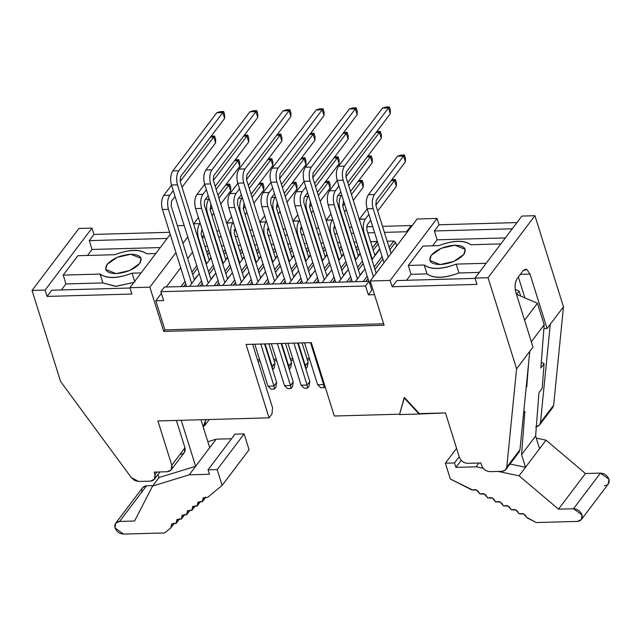<?xml version="1.0" encoding="UTF-8"?>
<svg xmlns="http://www.w3.org/2000/svg" width="641" height="641" viewBox="0 0 641 641"><rect width="100%" height="100%" fill="white"/><g stroke="black" fill="none" stroke-linecap="round" stroke-linejoin="round"><path stroke-width="0.96" d="M149.866 287.16L175.963 252.642L149.866 287.16L163.743 331.445L164.913 329.891L155.795 300.789L161.38 293.41L155.795 300.789L163.623 300.573L160.851 291.711L164.36 287.064L369.072 281.343L371.852 290.197L368.335 294.852L365.554 285.99L160.851 291.711L163.623 300.573L155.795 300.789L164.913 329.891L163.743 331.445L149.866 287.16L129.907 287.713L149.866 287.16M182.933 243.42L187.773 237.018L182.933 243.42M184.167 225.512L177.381 225.696L184.167 225.512M170.234 234.374L129.907 287.713L170.234 234.374M32.05 290.453L45.094 290.085L91.975 228.084L78.923 228.452L32.05 290.453L78.923 228.452L91.975 228.084L45.094 290.085L47.081 296.414L131.886 294.043L129.907 287.713L131.886 294.043L47.081 296.414L51.769 290.213L47.081 296.414L45.094 290.085L32.05 290.453L60.599 381.547L32.05 290.453M166.211 287.016L180.714 267.826L166.211 287.016M187.693 258.603L192.532 252.201L187.693 258.603M202.043 237.226L203.822 234.878L202.043 237.226M131.381 477.673L60.599 381.547L131.381 477.673L138.672 481.471L134.682 480.494L131.381 477.673M157.902 420.945L171.78 465.23L184.961 447.795L176.387 420.432L184.961 447.795L171.78 465.23L171.179 469.893L167.237 471.744L154.193 472.105L154.986 474.636L156.957 472.032L154.986 474.636L154.473 479.164L150.443 481.143L138.672 481.471L150.443 481.143C154.249 480.63 155.763 478.466 154.986 474.636L154.193 472.105L167.237 471.744C171.051 471.231 172.557 469.06 171.78 465.23L157.902 420.945L269.068 417.844L157.902 420.945M205.144 419.631L205.473 420.672L206.282 419.599L205.473 420.672L204.96 425.199L203.133 426.698L205.473 420.672L205.144 419.631M171.179 469.893L184.456 452.322L184.961 447.795C185.746 451.625 184.231 453.788 180.425 454.301M130.003 288.025L51.769 290.213L130.003 288.025M169.585 232.298L93.955 234.414L89.267 240.615L167.165 238.436L89.267 240.615L92.048 249.469L160.258 247.562L92.048 249.469L89.267 240.615L93.955 234.414L91.975 228.084L93.955 234.414L169.585 232.298M61.44 289.94L65.967 283.955L63.195 275.101L77.841 255.727L114.771 254.693C129.354 249.189 140.01 248.892 146.725 253.796L155.739 253.548L146.725 253.796C139.89 249.045 129.242 249.341 114.771 254.693L77.841 255.727L63.195 275.101L65.967 283.955L61.44 289.94M87.521 255.455L92.048 249.469L87.521 255.455M133.905 282.425L115.42 286.367L102.897 282.921L65.967 283.955L102.897 282.921L115.949 286.351L133.905 282.425M132.078 273.17C117.487 278.675 106.839 278.971 100.116 274.068L102.897 282.921L100.116 274.068L63.195 275.101L100.116 274.068C106.951 278.819 117.607 278.523 132.078 273.17L134.85 282.032L132.078 273.17L141.084 272.922L132.078 273.17M139.73 263.475C134.281 269.348 126.397 272.729 116.101 273.619C106.726 273.282 103.738 270.206 107.111 264.388C112.568 258.515 120.444 255.134 130.748 254.245C140.115 254.589 143.111 257.666 139.73 263.475L141.124 258.387L130.748 254.245L117.071 257.402L107.111 264.388L105.717 269.484L116.101 273.619L129.778 270.462L139.73 263.475M214.094 285.678L218.084 280.397L214.094 285.678M225.063 271.167L229.903 264.765L225.063 271.167M239.942 251.488L241.721 249.141L239.942 251.488M240.519 245.319L238.035 245.391L240.519 245.319M227.619 257.482L222.78 263.884L227.619 257.482M215.801 273.114L206.138 285.894L215.801 273.114M197.524 286.134L201.514 280.862L197.524 286.134M208.493 271.632L213.333 265.23L208.493 271.632M223.372 251.945L225.151 249.597L223.372 251.945M223.949 245.783L221.465 245.856L223.949 245.783M211.049 257.946L206.21 264.348L211.049 257.946M199.231 273.579L189.568 286.359L199.231 273.579M180.954 286.599L184.945 281.319L180.954 286.599M191.923 272.096L196.763 265.695L191.923 272.096M206.803 252.41L208.581 250.062L206.803 252.41M207.38 246.248L204.896 246.312L207.38 246.248M230.664 285.213L234.654 279.933L230.664 285.213M241.633 270.71L246.473 264.3L241.633 270.71M256.512 251.024L258.291 248.676L256.512 251.024M257.089 244.854L254.605 244.926L257.089 244.854M244.189 257.017L239.349 263.419L244.189 257.017M232.371 272.649L222.707 285.437L232.371 272.649M210.937 257.586L209.158 259.934L210.937 257.586M196.386 276.832L196.194 277.593L197.885 275.35L196.386 276.832M212.956 276.367L212.764 277.128L214.455 274.893L212.956 276.367M227.507 257.121L225.728 259.469L227.507 257.121M229.919 275.894L231.024 274.428L229.919 275.894M244.077 256.656L242.298 259.004L244.077 256.656M260.647 256.192L258.868 258.539L260.647 256.192M246.096 275.438L245.904 276.207L247.594 273.963L246.096 275.438M233.348 285.133L235.423 282.393L233.348 285.133M242.402 273.17L247.242 266.76L242.402 273.17M257.281 253.483L259.06 251.136L257.281 253.483M216.778 285.598L218.853 282.857L216.778 285.598M225.832 273.627L230.672 267.225L225.832 273.627M240.712 253.948L242.49 251.601L240.712 253.948M200.208 286.062L202.284 283.322L200.208 286.062M209.262 274.092L214.102 267.69L209.262 274.092M224.142 254.405L225.92 252.057L224.142 254.405M183.638 286.527L185.714 283.779L183.638 286.527M192.693 274.556L197.532 268.154L192.693 274.556M207.572 254.87L209.351 252.522L207.572 254.87M271.992 413.966L269.068 417.844L246.064 344.457L311.302 342.631L334.298 416.017L399.8 414.19L334.298 416.017L311.302 342.631L246.064 344.457L269.068 417.844L271.992 413.966L272.561 407.844L271.992 413.966M252.642 344.273L272.561 407.844L252.642 344.273M411.258 225.544L411.522 226.385L411.258 225.544L382.501 226.345L411.258 225.544L406.57 231.746L411.258 225.544M417.107 218.998L437.066 218.437L439.053 224.767L516.942 222.587L439.053 224.767L437.066 218.437L417.107 218.998L370.234 280.998L384.111 325.283L163.743 331.445L384.111 325.283L370.234 280.998L417.107 218.998M505.901 469.468L519.082 452.033L519.955 449.75L506.767 467.185L505.276 470.133L501.959 471.319L490.189 471.648C486.094 471.407 483.258 469.364 481.687 465.502L480.894 462.97L467.842 463.339C463.747 463.098 460.911 461.055 459.341 457.193L445.463 412.908L419.07 414.03L419.366 413.637L404.431 397.476L404.134 397.869L419.07 414.03L399.503 414.575L404.431 397.476L419.366 413.637L445.463 412.908L459.341 457.193C460.951 460.999 463.788 463.05 467.842 463.339L480.894 462.97L481.687 465.502C483.298 469.308 486.134 471.359 490.189 471.648L501.959 471.319C504.755 471.103 506.366 469.725 506.767 467.185L516.598 368.799L488.049 277.705L474.997 278.066L521.878 216.073L534.923 215.705L563.471 306.807L553.648 405.184L550.811 408.934M216.802 230.976L219.294 230.912L216.802 230.976M233.997 230.496L235.864 230.448L233.997 230.496M249.942 230.055L252.434 229.983L249.942 230.055M267.137 229.574L269.004 229.518L267.137 229.574M283.082 229.125L285.574 229.053L283.082 229.125M300.276 228.645L302.143 228.597L300.276 228.645M316.221 228.196L318.713 228.132L316.221 228.196M333.416 227.715L335.283 227.667L333.416 227.715M349.361 227.275L351.853 227.202L349.361 227.275M366.556 226.794L372.717 226.618L366.556 226.794M474.997 278.066L476.984 284.396L392.18 286.767L390.193 280.438L370.234 280.998L390.193 280.438L437.066 218.437L390.193 280.438L392.18 286.767L396.867 280.566L392.18 286.767L476.984 284.396L474.997 278.066L488.049 277.705L534.923 215.705L521.878 216.073L474.997 278.066M383.639 323.777L164.913 329.891L383.639 323.777M374.52 294.676L368.335 294.852L374.52 294.676M202.115 237.458L204.607 237.386L202.115 237.458M218.685 236.994L221.177 236.922L218.685 236.994M235.255 236.529L237.747 236.465L235.255 236.529M251.825 236.072L254.317 236L251.825 236.072M268.395 235.608L270.887 235.535L268.395 235.608M284.965 235.143L287.456 235.071L284.965 235.143M301.534 234.678L304.026 234.606L301.534 234.678M318.104 234.213L320.596 234.149L318.104 234.213M334.674 233.757L337.166 233.685L334.674 233.757M351.244 233.292L353.736 233.22L351.244 233.292M367.814 232.827L374.608 232.635L367.814 232.827M384.384 232.363L406.57 231.746L406.835 232.579L406.57 231.746L384.384 232.363M370.762 282.689L369.865 283.867L370.762 282.689M434.366 230.968L439.053 224.767L434.366 230.968L512.255 228.789L434.366 230.968L437.138 239.822L434.366 230.968M406.538 280.293L411.065 274.308L408.293 265.454L422.94 246.08L408.293 265.454L411.065 274.308L406.538 280.293M432.611 245.807L437.138 239.822L432.611 245.807M534.923 215.705L488.049 277.705L516.598 368.799L533 347.101L515.949 292.697C514.539 287.008 514.979 282.248 517.279 278.418L523.136 270.662L526.854 269.42L530.011 274.1L547.061 328.504L563.471 306.807L534.923 215.705M563.471 306.807L550.29 324.242L540.459 422.619L553.648 405.184L563.471 306.807M539.586 424.911L552.774 407.468L553.648 405.184L540.459 422.619L539.586 424.911L536.341 426.706M309.827 359.809L307.343 359.873L309.827 359.809M293.257 360.266L290.774 360.338L293.257 360.266M276.688 360.731L274.204 360.803L276.688 360.731M260.118 361.195L257.962 361.26L260.118 361.195M535.652 426.754C538.448 426.537 540.051 425.159 540.459 422.619L550.29 324.242L547.061 328.504L530.011 274.1L520.34 274.364L530.011 274.1L526.854 269.42L525.62 269.14L523.136 270.662L517.279 278.418C514.923 282.224 514.483 286.984 515.949 292.697L533 347.101L516.598 368.799L506.767 467.185L519.955 449.75L529.778 351.364L519.955 449.75L517.119 453.491M475.093 278.378L396.867 280.566L475.093 278.378M271.175 244.461L273.659 244.389L271.175 244.461M287.745 243.997L290.229 243.933L287.745 243.997M304.315 243.532L306.799 243.468L304.315 243.532M320.885 243.075L323.368 243.003L320.885 243.075M337.454 242.61L339.938 242.538L337.454 242.61M354.024 242.146L356.508 242.074L354.024 242.146M370.594 241.681L377.421 241.617L372.501 247.779L377.253 241.497L370.594 241.681M387.164 241.216L393.822 241.032L395.521 242.266L396.691 246L395.521 242.266L393.822 241.032L389.071 247.314L393.822 241.032L387.164 241.216M371.852 290.197L369.072 281.343L365.554 285.99L368.335 294.852L371.852 290.197M365.554 285.99L369.072 281.343L164.36 287.064L160.851 291.711L365.554 285.99M309.347 358.263L306.863 358.335L309.347 358.263M292.777 358.728L290.293 358.8L292.777 358.728M276.207 359.192L273.723 359.264L276.207 359.192M259.637 359.657L257.482 359.713L259.637 359.657M479.284 272.401L458.948 272.97C444.477 278.322 433.821 278.619 426.986 273.867L411.065 274.308L426.986 273.867L424.214 265.005L408.293 265.454L424.214 265.005C431.048 269.757 441.697 269.46 456.168 264.116L486.182 263.275L456.168 264.116L458.948 272.97L479.284 272.401M470.815 244.742C463.98 239.99 453.331 240.287 438.861 245.631L422.94 246.08L438.861 245.631C453.443 240.135 464.1 239.83 470.815 244.742L500.829 243.9L470.815 244.742M463.82 254.421C458.371 260.286 450.495 263.667 440.191 264.565C430.824 264.22 427.827 261.143 431.209 255.334C436.657 249.461 444.533 246.08 454.838 245.191C464.204 245.527 467.201 248.604 463.82 254.421L465.214 249.325L454.838 245.191L441.16 248.347L431.209 255.334L429.815 260.422L440.191 264.565L453.868 261.4L463.82 254.421M505.356 237.915L437.138 239.822L505.356 237.915M547.061 328.504L543.889 328.593L547.061 328.504M419.07 414.03L404.134 397.869L399.503 414.575L419.07 414.03M316.197 282.817L318.273 280.077L316.197 282.817M325.251 270.855L330.091 264.445L325.251 270.855M340.131 251.168L341.909 248.82L340.131 251.168M341.14 246.36L339.361 248.708L341.14 246.36M329.322 261.985L324.482 268.395L329.322 261.985M317.503 277.617L313.513 282.897L317.503 277.617M327.038 254.701L322.199 261.103L327.038 254.701M315.22 270.334L305.557 283.122L315.22 270.334M324.57 246.825L322.792 249.173L324.57 246.825M312.752 262.449L307.912 268.851L312.752 262.449M300.933 278.082L296.943 283.362L300.933 278.082M299.627 283.282L301.703 280.542L299.627 283.282M308.682 271.311L313.521 264.909L308.682 271.311M323.561 251.633L325.34 249.285L323.561 251.633M310.468 255.166L305.629 261.568L310.468 255.166M298.65 270.798L288.987 283.578L298.65 270.798M308 247.282L306.222 249.629L308 247.282M296.182 262.914L291.343 269.316L296.182 262.914M284.364 278.547L280.373 283.819L284.364 278.547M283.058 283.747L285.133 281.006L283.058 283.747M292.112 271.776L296.951 265.374L292.112 271.776M306.991 252.089L308.77 249.742L306.991 252.089M293.899 255.631L289.059 262.033L293.899 255.631M282.08 271.255L272.417 284.043L282.08 271.255M291.431 247.746L289.652 250.094L291.431 247.746M279.612 263.379L274.773 269.781L279.612 263.379M267.794 279.003L263.804 284.284L267.794 279.003M266.488 284.211L268.563 281.463L266.488 284.211M275.542 272.241L280.381 265.839L275.542 272.241M290.421 252.554L292.2 250.206L290.421 252.554M277.329 256.096L272.489 262.498L277.329 256.096M265.51 271.72L255.847 284.508L265.51 271.72M249.918 284.676L251.993 281.928L249.918 284.676M258.972 272.705L263.812 266.303L258.972 272.705M273.851 253.019L275.63 250.671L273.851 253.019M274.861 248.211L273.082 250.559L274.861 248.211M263.042 263.844L258.203 270.246L263.042 263.844M251.224 279.468L247.234 284.748L251.224 279.468M260.759 256.552L255.919 262.962L260.759 256.552M248.94 272.185L239.277 284.973L248.94 272.185M382.1 256.544L374.192 267.001L382.1 256.544M367.213 276.231L363.223 281.503L367.213 276.231M365.907 281.431L367.982 278.691L365.907 281.431M374.961 269.46L382.869 259.004L374.961 269.46M389.84 249.774L395.521 242.266L389.84 249.774M379.817 249.261L371.908 259.717L379.817 249.261M364.929 268.94L355.266 281.728L364.929 268.94M362.461 261.063L357.622 267.465L362.461 261.063M350.643 276.688L346.653 281.968L350.643 276.688M349.337 281.896L351.412 279.147L349.337 281.896M358.391 269.925L363.231 263.523L358.391 269.925M373.27 250.238L378.118 243.836L373.27 250.238M360.178 253.78L355.338 260.182L360.178 253.78M348.359 269.404L338.696 282.192L348.359 269.404M357.71 245.896L355.931 248.243L357.71 245.896M345.892 261.528L341.052 267.93L345.892 261.528M334.073 277.152L330.083 282.433L334.073 277.152M332.767 282.361L334.842 279.612L332.767 282.361M341.821 270.39L346.661 263.988L341.821 270.39M356.7 250.703L358.479 248.355L356.7 250.703M343.608 254.237L338.769 260.647L343.608 254.237M331.79 269.869L322.127 282.657L331.79 269.869M277.216 255.735L275.438 258.083L277.216 255.735M293.786 255.27L292.008 257.618L293.786 255.27M310.356 254.806L308.577 257.153L310.356 254.806M326.926 254.341L325.147 256.688L326.926 254.341M343.496 253.876L341.717 256.224L343.496 253.876M360.066 253.419L358.287 255.767L360.066 253.419M379.704 248.9L374.857 255.302L379.704 248.9M456.168 264.116C441.577 269.621 430.928 269.917 424.214 265.005L426.986 273.867C433.701 278.771 444.357 278.474 458.948 272.97L456.168 264.116M524.899 297.897L518.353 276.992L524.899 297.897L537.438 303.249L544.185 324.763L543.889 328.593L544.185 324.763L531.325 341.765L544.185 324.763L537.438 303.249L524.586 320.252L537.438 303.249L516.622 294.355L519.114 291.062L515.26 289.411L519.114 291.062L516.622 294.355L524.899 297.897M329.338 273.114L330.444 271.648L329.338 273.114M295.805 274.052L295.613 274.813L297.304 272.577L295.805 274.052M279.236 274.516L279.043 275.277L280.734 273.034L279.236 274.516M312.768 273.579L313.874 272.113L312.768 273.579M263.058 274.965L264.164 273.499L263.058 274.965M362.085 272.201L361.893 272.962L363.583 270.718L362.085 272.201M345.515 272.665L345.323 273.427L347.013 271.183L345.515 272.665M227.659 278.883L228.941 276.68L227.659 278.883M219.695 285.517L218.853 282.857L219.695 285.517M244.229 278.418L245.511 276.215L244.229 278.418M236.265 285.053L235.423 282.393L236.265 285.053M194.519 279.805L195.801 277.609L194.519 279.805M186.555 286.447L162.445 209.511C161.019 203.894 161.452 199.199 163.751 195.433L171.524 185.153L163.751 195.433C161.428 199.183 160.995 203.878 162.445 209.511L186.555 286.447M211.089 279.34L212.371 277.144L211.089 279.34M203.125 285.982L202.284 283.322L203.125 285.982M544.081 363.727L542.174 388.486L544.081 363.727L540.852 367.99L543.889 328.593L540.852 367.99L544.081 363.727L541.3 362.197L544.081 363.727M327.078 276.103L328.36 273.899L327.078 276.103M319.106 282.737L295.004 205.809C293.578 200.184 294.011 195.497 296.31 191.731L304.082 181.443L296.31 191.731C293.987 195.481 293.554 200.176 295.004 205.809L319.106 282.737M293.939 277.024L295.221 274.829L293.939 277.024M285.966 283.667L285.133 281.006L285.966 283.667M277.369 277.489L278.651 275.293L277.369 277.489M269.396 284.131L268.563 281.463L269.396 284.131M310.508 276.559L311.79 274.364L310.508 276.559M302.536 283.202L301.703 280.542L302.536 283.202M260.799 277.954L262.081 275.75L260.799 277.954M252.826 284.588L251.993 281.928L252.826 284.588M384.039 262.738L367.125 208.774C365.707 203.149 366.139 198.462 368.431 194.696L397.556 156.18L368.431 194.696L374.432 194.527C372.141 198.293 371.708 202.981 373.126 208.605L388.318 257.073L373.126 208.605L367.125 208.774L384.039 262.738M368.815 281.351L367.982 278.691L368.815 281.351M360.218 275.173L361.5 272.978L360.218 275.173M352.246 281.816L351.412 279.147L352.246 281.816M343.648 275.638L344.93 273.435L343.648 275.638M335.676 282.272L334.842 279.612L335.676 282.272M285.453 343.352L291.519 362.726L285.453 343.352M288.827 366.291L281.671 343.464L288.827 366.291L291.519 362.726L290.822 367.333L291.519 362.726L288.306 366.307L288.827 366.291L289.299 369.352L288.827 366.291M305.396 365.827L298.241 342.999L305.396 365.827L308.089 362.261L302.023 342.895L308.089 362.261L304.876 365.843L305.396 365.827L305.869 368.887L305.396 365.827M309.779 381.483L297.72 343.015L309.779 381.483L307.079 385.049L309.779 381.483L309.074 386.09L309.779 381.483M293.939 343.119L307.079 385.049L293.939 343.119M301.078 385.217L287.937 343.288L301.078 385.217L307.079 385.049L307.552 388.109L309.074 386.09L307.552 388.109L307.079 385.049L301.078 385.217L304.163 388.206L301.078 385.217M284.508 385.682L271.367 343.752L284.508 385.682L290.509 385.513L277.369 343.584L290.509 385.513L293.209 381.948L281.151 343.472L293.209 381.948L290.509 385.513L284.508 385.682L287.593 388.662L284.508 385.682M323.649 384.584L310.508 342.655L323.649 384.584L324.218 383.839L323.649 384.584L317.648 384.752L323.649 384.584L324.122 387.645L323.649 384.584M304.507 342.823L317.648 384.752L304.507 342.823M272.257 366.756L265.102 343.921L272.257 366.756L274.949 363.191L268.883 343.816L274.949 363.191L271.736 366.772L272.257 366.756L272.729 369.809L272.257 366.756M267.938 386.146L254.798 344.209L267.938 386.146L273.939 385.978L260.799 344.041L273.939 385.978L276.64 382.413L264.581 343.937L276.64 382.413L273.939 385.978L267.938 386.146L271.023 389.127L267.938 386.146M193.566 224.013L198.406 217.603L193.566 224.013M345.876 176.644L346.308 171.948L390.313 113.745L388.486 107.928L344.481 166.131C342.19 169.897 341.757 174.592 343.175 180.209L373.439 276.76L343.175 180.209L337.174 180.377L367.982 278.691L337.174 180.377C335.756 174.761 336.188 170.065 338.48 166.299L382.485 108.097L338.48 166.299L344.481 166.131L388.486 107.928L390.313 113.745L346.308 171.948L345.876 176.644L376.131 273.194L345.876 176.644M375.826 205.04L376.259 200.345L405.384 161.828L403.558 156.011L374.432 194.527L403.558 156.011L405.384 161.828L376.259 200.345L375.826 205.04L391.01 253.507L375.826 205.04M526.79 386.595L528.577 363.431L526.79 386.595L526.181 387.404L526.79 386.595L526.285 386.315L526.79 386.595M510.004 464.036L525.524 467.289L521.558 454.637L524.891 411.346L521.558 454.637L535.62 436.04L538.953 392.749L542.174 388.486L538.953 392.749L535.62 436.04L539.586 448.692L535.62 436.04L521.558 454.637L525.524 467.289L510.004 464.036M523.625 413.02L524.891 411.346L523.625 413.02M200.954 419.743L209.711 447.698L200.954 419.743M158.055 474.436L159.032 477.529L195.649 466.295L181.235 420.296L195.649 466.295L216.161 439.173L207.844 441.729L216.161 439.173L195.649 466.295L159.032 477.529L158.055 474.436M289.259 369.352L290.822 367.333L289.259 369.352M305.829 368.887L307.392 366.868L308.089 362.261L307.392 366.868L305.829 368.887M304.163 388.206L307.552 388.109L304.163 388.206M287.593 388.662L290.982 388.574L290.509 385.513L290.982 388.574L292.504 386.555L293.209 381.948L292.504 386.555L290.982 388.574L287.593 388.662M317.648 384.752L320.732 387.741L324.122 387.645L325.027 386.443L324.122 387.645L320.732 387.741L317.648 384.752M272.689 369.809L274.252 367.798L274.949 363.191L274.252 367.798L272.689 369.809M271.023 389.127L274.412 389.031L273.939 385.978L274.412 389.031L275.934 387.02L276.64 382.413L275.934 387.02L274.412 389.031L271.023 389.127M326.125 220.304L330.964 213.894L326.261 220.119L332.262 219.959C329.963 223.725 329.53 228.412 330.956 234.037L339.161 260.222L330.956 234.037C329.506 228.396 329.939 223.709 332.262 219.959L326.125 220.304M279.596 178.494L280.029 173.807L324.034 115.604L322.207 109.779L278.202 167.982C275.91 171.748 275.478 176.443 276.896 182.06L307.704 280.373L276.896 182.06L270.895 182.228L301.703 280.542L270.895 182.228C269.476 176.612 269.909 171.916 272.201 168.15L316.205 109.948L272.201 168.15L278.202 167.982L322.207 109.779L324.034 115.604L280.029 173.807L279.596 178.494L310.404 276.808L279.596 178.494M309.547 206.891L310.404 201.635L309.547 206.891L325.283 257.121L309.547 206.891M317.383 192.404L339.105 163.679L337.278 157.862L315.556 186.587L337.278 157.862L339.105 163.679L317.383 192.404M308.585 195.809L308.153 196.378C305.861 200.144 305.428 204.84 306.847 210.456L322.591 260.687L306.847 210.456L306.326 210.472L306.847 210.456C305.396 204.824 305.837 200.128 308.153 196.378L308.585 195.809M300.509 231.393L301.374 226.137L300.509 231.393L308.714 257.586L300.509 231.393M311.414 212.852L313.185 210.504L311.414 212.852M320.163 201.282L330.067 188.182L328.24 182.364L318.337 195.457L328.24 182.364L330.067 188.182L320.163 201.282M311.366 204.687L309.587 207.035L311.366 204.687M299.547 220.32L299.123 220.881C296.823 224.646 296.39 229.342 297.817 234.959L306.021 261.151L297.817 234.959C296.366 229.326 296.799 224.63 299.123 220.881L299.547 220.32M270.558 202.997L270.991 198.309L274.484 193.686L270.991 198.309L270.558 202.997L293.834 277.273L270.558 202.997M281.463 184.464L314.995 140.107L313.177 134.281L279.636 178.639L313.177 134.281L314.995 140.107L281.463 184.464M272.665 187.869L269.172 192.484C266.872 196.25 266.44 200.945 267.866 206.562L291.134 280.838L267.866 206.562L261.865 206.731L285.133 281.006L261.865 206.731C260.438 201.114 260.871 196.418 263.171 192.653L270.943 182.373L263.171 192.653L269.172 192.484L272.665 187.869M292.985 221.233L297.825 214.823L293.121 221.049L299.123 220.881L292.985 221.233M276.407 207.82L277.265 202.556L276.407 207.82L292.144 258.051L276.407 207.82M284.243 193.334L305.965 164.609L304.138 158.792L282.417 187.517L304.138 158.792L305.965 164.609L284.243 193.334M275.446 196.739L275.013 197.308C272.721 201.074 272.289 205.761 273.707 211.386L289.452 261.616L273.707 211.386L273.186 211.394L273.707 211.386C272.257 205.753 272.697 201.058 275.013 197.308L275.446 196.739M246.456 179.424L246.889 174.729L290.894 116.526L289.067 110.709L245.062 168.912C242.771 172.677 242.338 177.365 243.756 182.989L274.564 281.295L243.756 182.989L237.755 183.158L268.563 281.463L237.755 183.158C236.337 177.533 236.769 172.846 239.061 169.08L283.066 110.877L239.061 169.08L245.062 168.912L289.067 110.709L290.894 116.526L246.889 174.729L246.456 179.424L277.265 277.737L246.456 179.424M237.418 203.926L237.851 199.231L241.345 194.616L237.851 199.231L237.418 203.926L260.695 278.194L237.418 203.926M248.323 185.385L281.856 141.028L280.037 135.211L246.497 179.568L280.037 135.211L281.856 141.028L248.323 185.385M239.526 188.791L236.032 193.414C233.733 197.18 233.3 201.875 234.726 207.492L257.994 281.76L234.726 207.492L228.725 207.66L251.993 281.928L228.725 207.66C227.299 202.035 227.731 197.348 230.031 193.582L237.803 183.302L230.031 193.582L236.032 193.414L239.526 188.791M267.369 232.322L268.234 227.066L267.369 232.322L275.574 258.515L267.369 232.322M278.274 213.782L280.045 211.434L278.274 213.782M287.024 202.203L296.927 189.111L295.1 183.294L285.197 196.386L295.1 183.294L296.927 189.111L287.024 202.203M278.226 205.617L276.447 207.964L278.226 205.617M266.408 221.241L265.983 221.81C263.683 225.576 263.251 230.263 264.677 235.888L272.882 262.081L264.677 235.888L264.156 235.904L264.677 235.888C263.227 230.255 263.659 225.56 265.983 221.81L266.408 221.241M259.845 222.155L264.685 215.753L259.982 221.978L265.983 221.81L259.845 222.155M213.317 180.345L213.749 175.658L257.754 117.455L255.927 111.638L211.923 169.833C209.631 173.599 209.198 178.294 210.617 183.911L241.425 282.224L210.617 183.911L204.615 184.079L235.423 282.393L204.615 184.079C203.197 178.462 203.63 173.767 205.921 170.001L249.926 111.798L205.921 170.001L211.923 169.833L255.927 111.638L257.754 117.455L213.749 175.658L213.317 180.345L244.125 278.659L213.317 180.345M243.268 208.742L244.125 203.485L243.268 208.742L259.004 258.972L243.268 208.742M251.104 194.263L272.826 165.538L270.999 159.713L249.277 188.438L270.999 159.713L272.826 165.538L251.104 194.263M242.306 197.668L241.873 198.229C239.582 201.995 239.149 206.69 240.567 212.307L256.312 262.538L240.567 212.307C239.117 206.674 239.558 201.979 241.873 198.229L242.306 197.668M204.279 204.856L204.711 200.16L208.205 195.537L204.711 200.16L204.279 204.856L227.555 279.123L204.279 204.856M215.184 186.315L248.716 141.957L246.897 136.14L213.357 180.49L246.897 136.14L248.716 141.957L215.184 186.315M206.386 189.72L202.893 194.343C200.593 198.101 200.16 202.796 201.586 208.421L224.855 282.689L201.586 208.421L195.585 208.581L218.853 282.857L195.585 208.581C194.159 202.965 194.592 198.269 196.891 194.503L204.663 184.223L196.891 194.503L202.893 194.343L206.386 189.72M234.229 233.244L235.095 227.988L234.229 233.244L242.434 259.437L234.229 233.244M245.134 214.711L246.913 212.363L245.134 214.711M253.884 203.133L263.788 190.04L261.961 184.215L252.057 197.316L261.961 184.215L263.788 190.04L253.884 203.133M245.086 206.538L243.308 208.886L245.086 206.538M233.268 222.171L232.843 222.731C230.544 226.497 230.111 231.193 231.537 236.809L239.742 263.002L231.537 236.809C230.087 231.177 230.52 226.489 232.843 222.731L233.268 222.171M226.706 223.084L231.545 216.674L226.842 222.9L232.843 222.731L226.706 223.084M180.177 181.275L180.61 176.579L224.614 118.385L222.788 112.56L178.783 170.762C176.491 174.528 176.059 179.224 177.477 184.84L208.285 283.154L177.477 184.84L171.476 185.009L202.284 283.322L171.476 185.009C170.057 179.392 170.49 174.697 172.782 170.931L216.786 112.728L172.782 170.931L178.783 170.762L222.788 112.56L224.614 118.385L180.61 176.579L180.177 181.275L210.985 279.588L180.177 181.275M210.128 209.671L210.985 204.415L210.128 209.671L225.864 259.901L210.128 209.671M217.964 195.184L239.686 166.46L237.859 160.643L216.137 189.367L237.859 160.643L239.686 166.46L217.964 195.184M209.166 198.59L208.734 199.159C206.442 202.925 206.009 207.612 207.428 213.237L223.172 263.467L207.428 213.237L206.907 213.253L207.428 213.237C205.977 207.604 206.418 202.909 208.734 199.159L209.166 198.59M171.139 205.777L171.572 201.09L175.065 196.466L171.572 201.09L171.139 205.777L194.415 280.053L171.139 205.777M182.044 187.236L215.576 142.887L213.757 137.062L180.217 181.419L213.757 137.062L210.416 137.158L213.757 137.062L215.576 142.887L182.044 187.236M173.246 190.641L169.753 195.265C167.453 199.031 167.021 203.726 168.447 209.343L191.715 283.61L168.447 209.343L162.445 209.511L168.447 209.343C166.997 203.71 167.429 199.014 169.753 195.265L163.751 195.433L169.753 195.265L173.246 190.641M201.09 234.173L201.955 228.917L201.09 234.173L209.295 260.366L201.09 234.173M211.995 215.632L213.774 213.285L211.995 215.632M220.744 204.062L230.648 190.962L228.821 185.145L218.918 198.237L228.821 185.145L225.488 185.233L228.821 185.145L230.648 190.962L220.744 204.062M211.947 207.468L210.168 209.815L211.947 207.468M200.128 223.092L199.704 223.661C197.404 227.427 196.971 232.122 198.398 237.739L206.602 263.932L198.398 237.739L197.877 237.755L198.398 237.739C196.947 232.106 197.38 227.411 199.704 223.661L193.702 223.829L199.704 223.661L200.128 223.092M336.837 201.146L337.27 196.45L340.764 191.835L337.27 196.45L336.837 201.146L360.114 275.422L336.837 201.146M347.743 182.605L381.275 138.256L379.456 132.431L345.916 176.788L379.456 132.431L381.275 138.256L347.743 182.605M338.945 186.01L335.451 190.633C333.152 194.399 332.719 199.095 334.145 204.711L357.414 278.979L334.145 204.711L328.144 204.88L351.412 279.147L328.144 204.88C326.718 199.263 327.15 194.568 329.45 190.802L337.222 180.522L329.45 190.802L335.451 190.633L338.945 186.01M366.788 229.542L367.221 224.847L370.714 220.232L367.221 224.847L366.788 229.542L374.993 255.735L366.788 229.542M377.693 211.001L396.346 186.331L394.519 180.514L375.866 205.184L394.519 180.514L396.346 186.331L377.693 211.001M368.895 214.406L365.402 219.03C363.102 222.796 362.67 227.491 364.096 233.108L372.301 259.301L364.096 233.108L363.575 233.124L364.096 233.108C362.646 227.475 363.078 222.78 365.402 219.03L368.895 214.406M359.264 219.382L367.173 208.918L359.401 219.198L365.402 219.03L359.264 219.382M342.687 205.961L343.544 200.705L342.687 205.961L358.423 256.2L342.687 205.961M350.523 191.483L372.245 162.758L370.418 156.933L348.696 185.658L370.418 156.933L372.245 162.758L350.523 191.483M341.725 194.888L341.292 195.449C339.001 199.215 338.568 203.91 339.986 209.527L355.731 259.757L339.986 209.527C338.536 203.894 338.977 199.207 341.292 195.449L341.725 194.888M312.736 177.573L313.169 172.878L357.173 114.675L355.346 108.858L311.342 167.061C309.05 170.826 308.617 175.514 310.036 181.139L340.844 279.444L310.036 181.139L304.034 181.307L334.842 279.612L304.034 181.307C302.616 175.682 303.049 170.987 305.34 167.229L349.345 109.026L305.34 167.229L311.342 167.061L355.346 108.858L357.173 114.675L313.169 172.878L312.736 177.573L343.544 275.878L312.736 177.573M333.649 230.472L334.514 225.207L333.649 230.472L341.853 256.656L333.649 230.472M344.554 211.931L346.324 209.583L344.554 211.931M353.303 200.353L363.207 187.26L361.38 181.435L351.476 194.535L361.38 181.435L358.047 181.531L361.38 181.435L363.207 187.26L353.303 200.353M344.505 203.758L342.727 206.106L344.505 203.758M332.687 219.39L332.262 219.959L332.687 219.39M303.698 202.075L304.13 197.38L307.624 192.757L304.13 197.38L303.698 202.075L326.974 276.343L303.698 202.075M314.603 183.534L348.135 139.177L346.316 133.36L312.776 177.717L346.316 133.36L342.975 133.448L346.316 133.36L348.135 139.177L314.603 183.534M305.805 186.94L302.312 191.563C300.012 195.329 299.579 200.016 301.006 205.641L324.274 279.909L301.006 205.641L295.004 205.809L301.006 205.641C299.555 200.008 299.988 195.313 302.312 191.563L296.31 191.731L302.312 191.563L305.805 186.94M390.313 113.745L390.369 110.196L389.343 106.903L388.486 107.928L382.485 108.097L385.946 106.999L389.343 106.903L390.369 110.196L390.313 113.745M338.48 166.299C336.164 170.049 335.724 174.745 337.174 180.377L343.175 180.209C341.725 174.576 342.166 169.881 344.481 166.131L338.48 166.299M405.384 161.828L405.441 158.279L404.407 154.986L403.558 156.011L397.556 156.18L401.018 155.082L404.407 154.986L405.441 158.279L405.384 161.828M368.431 194.696C366.115 198.446 365.674 203.141 367.125 208.774L373.126 208.605C371.676 202.973 372.117 198.277 374.432 194.527L368.431 194.696M478.963 463.026L476.111 466.8L483.25 468.299L476.111 466.8L478.963 463.026M498.153 471.423L519.074 475.814L546.028 440.167L536.269 438.115L546.028 440.167L519.074 475.814L498.153 471.423M520.684 296.094L519.114 291.062L520.684 296.094M159.032 477.529L152.582 486.054L189.207 474.821L195.649 466.295L189.207 474.821L209.431 474.26L189.207 474.821L152.582 486.054L159.032 477.529M330.435 234.045L330.956 234.037L330.435 234.045M324.034 115.604L324.09 112.047L323.064 108.762L322.207 109.779L316.205 109.948L319.667 108.85L323.064 108.762L324.09 112.047L324.034 115.604M272.201 168.15C269.885 171.9 269.444 176.596 270.895 182.228L276.896 182.06C275.446 176.427 275.886 171.732 278.202 167.982L272.201 168.15M339.105 163.679L339.161 160.13L338.127 156.837L337.278 157.862L333.945 157.958L337.278 157.862L338.127 156.837L339.161 160.13L339.105 163.679M304.82 196.475L308.153 196.378L304.82 196.475M334.706 156.941L338.127 156.837L334.706 156.941M330.067 188.182L330.123 184.632L329.089 181.339L328.24 182.364L324.907 182.461L328.24 182.364L329.089 181.339L330.123 184.632L330.067 188.182M297.296 234.975L297.817 234.959L297.296 234.975M314.995 140.107L315.051 136.549L314.026 133.264L313.177 134.281L309.835 134.378L313.177 134.281L314.026 133.264L315.051 136.549L314.995 140.107M263.171 192.653C260.847 196.402 260.414 201.098 261.865 206.731L267.866 206.562C266.416 200.929 266.848 196.242 269.172 192.484L263.171 192.653M325.668 181.443L329.089 181.339L325.668 181.443M310.605 133.368L314.026 133.264L310.605 133.368M305.965 164.609L306.021 161.051L304.988 157.766L304.138 158.792L300.805 158.88L304.138 158.792L304.988 157.766L306.021 161.051L305.965 164.609M271.68 197.396L275.013 197.308L271.68 197.396M290.894 116.526L290.95 112.976L289.924 109.683L289.067 110.709L283.066 110.877L286.527 109.779L289.924 109.683L290.95 112.976L290.894 116.526M239.061 169.08C236.745 172.83 236.305 177.525 237.755 183.158L243.756 182.989C242.306 177.357 242.747 172.661 245.062 168.912L239.061 169.08M301.566 157.87L304.988 157.766L301.566 157.87M281.856 141.028L281.912 137.478L280.886 134.185L280.037 135.211L276.696 135.307L280.037 135.211L280.886 134.185L281.912 137.478L281.856 141.028M230.031 193.582C227.707 197.332 227.275 202.027 228.725 207.66L234.726 207.492C233.276 201.859 233.709 197.164 236.032 193.414L230.031 193.582M296.927 189.111L296.983 185.561L295.95 182.268L295.1 183.294L291.767 183.382L295.1 183.294L295.95 182.268L296.983 185.561L296.927 189.111M292.528 182.373L295.95 182.268L292.528 182.373M277.465 134.29L280.886 134.185L277.465 134.29M257.754 117.455L257.81 113.898L256.785 110.613L255.927 111.638L249.926 111.798L253.387 110.709L256.785 110.613L257.81 113.898L257.754 117.455M205.921 170.001C203.606 173.759 203.165 178.446 204.615 184.079L210.617 183.911C209.166 178.278 209.607 173.591 211.923 169.833L205.921 170.001M272.826 165.538L272.882 161.981L271.848 158.688L270.999 159.713L267.666 159.809L270.999 159.713L271.848 158.688L272.882 161.981L272.826 165.538M238.54 198.325L241.873 198.229L238.54 198.325M240.046 212.323L240.567 212.307L240.046 212.323M268.427 158.792L271.848 158.688L268.427 158.792M248.716 141.957L248.772 138.408L247.746 135.115L246.897 136.14L243.556 136.229L246.897 136.14L247.746 135.115L248.772 138.408L248.716 141.957M196.891 194.503C194.568 198.261 194.135 202.949 195.585 208.581L201.586 208.421C200.136 202.78 200.569 198.093 202.893 194.343L196.891 194.503M263.788 190.04L263.844 186.483L262.81 183.198L261.961 184.215L258.627 184.312L261.961 184.215L262.81 183.198L263.844 186.483L263.788 190.04M231.016 236.825L231.537 236.809L231.016 236.825M259.389 183.294L262.81 183.198L259.389 183.294M244.325 135.219L247.746 135.115L244.325 135.219M224.614 118.385L224.67 114.827L223.645 111.534L222.788 112.56L216.786 112.728L220.248 111.63L223.645 111.534L224.67 114.827L224.614 118.385M172.782 170.931C170.466 174.681 170.025 179.376 171.476 185.009L177.477 184.84C176.027 179.208 176.467 174.512 178.783 170.762L172.782 170.931M239.686 166.46L239.742 162.91L238.708 159.617L237.859 160.643L234.526 160.731L237.859 160.643L238.708 159.617L239.742 162.91L239.686 166.46M205.4 199.255L208.734 199.159L205.4 199.255M235.287 159.721L238.708 159.617L235.287 159.721M215.576 142.887L215.632 139.329L214.607 136.044L213.757 137.062L214.607 136.044L211.21 136.132L214.607 136.044L215.632 139.329L215.576 142.887M230.648 190.962L230.704 187.412L229.67 184.119L228.821 185.145L229.67 184.119L226.281 184.215L229.67 184.119L230.704 187.412L230.648 190.962M381.275 138.256L381.331 134.698L380.305 131.413L379.456 132.431L376.115 132.527L379.456 132.431L380.305 131.413L381.331 134.698L381.275 138.256M329.45 190.802C327.126 194.552 326.694 199.247 328.144 204.88L334.145 204.711C332.695 199.079 333.128 194.383 335.451 190.633L329.45 190.802M396.346 186.331L396.402 182.781L395.369 179.488L394.519 180.514L391.186 180.602L394.519 180.514L395.369 179.488L396.402 182.781L396.346 186.331M391.947 179.592L395.369 179.488L391.947 179.592M376.884 131.509L380.305 131.413L376.884 131.509M372.245 162.758L372.301 159.2L371.267 155.915L370.418 156.933L367.085 157.029L370.418 156.933L371.267 155.915L372.301 159.2L372.245 162.758M337.959 195.545L341.292 195.449L337.959 195.545M339.466 209.543L339.986 209.527L339.466 209.543M357.173 114.675L357.229 111.125L356.204 107.832L355.346 108.858L349.345 109.026L352.806 107.928L356.204 107.832L357.229 111.125L357.173 114.675M305.34 167.229C303.025 170.979 302.584 175.666 304.034 181.307L310.036 181.139C308.585 175.498 309.026 170.81 311.342 167.061L305.34 167.229M367.846 156.019L371.267 155.915L367.846 156.019M363.207 187.26L363.263 183.703L362.229 180.417L361.38 181.435L362.229 180.417L358.84 180.514L362.229 180.417L363.263 183.703L363.207 187.26M348.135 139.177L348.191 135.628L347.166 132.334L346.316 133.36L347.166 132.334L343.768 132.431L347.166 132.334L348.191 135.628L348.135 139.177M389.343 106.903L385.946 106.999L382.485 108.097L388.486 107.928L389.343 106.903M404.407 154.986L401.018 155.082L397.556 156.18L403.558 156.011L404.407 154.986M581.395 519.555L608.349 483.907L608.95 479.252L600.441 473.106L573.487 508.754L581.996 514.899L581.395 519.555L577.453 521.405L536.349 522.559L526.565 517.295C525.083 514.042 522.84 512.896 519.827 513.85L518.705 513.281C517.207 510.052 514.963 508.914 511.975 509.875L510.853 509.307C509.355 506.078 507.111 504.94 504.122 505.901L503.001 505.332C501.502 502.103 499.259 500.966 496.27 501.927L495.148 501.358C493.65 498.129 491.407 496.991 488.418 497.953L487.296 497.384C485.798 494.155 483.554 493.017 480.566 493.971L479.444 493.41C477.93 490.157 475.67 489.027 472.681 490.012L450.327 479.011L445.367 463.195L456.576 448.371L445.367 463.195L454.501 462.938L459.196 456.737L454.501 462.938L455.887 467.369L461.208 460.334L455.887 467.369L476.111 466.8L455.887 467.369L454.501 462.938L445.367 463.195L450.327 479.011L472.024 489.996L476.616 490.125L479.909 493.955L484.484 494.107L487.761 497.929L492.344 498.081L495.613 501.903L500.196 502.055L503.465 505.877L508.049 506.029L511.326 509.851L515.901 510.012L519.178 513.826L523.769 513.994L527.038 517.848L536.349 522.559L577.453 521.405C581.267 520.893 582.773 518.721 581.996 514.899C580.385 511.093 577.549 509.05 573.487 508.754L558.487 509.17L519.074 475.814L558.487 509.17L585.441 473.523L546.028 440.167L585.441 473.523L600.441 473.106C604.503 473.395 607.339 475.446 608.95 479.252C609.727 483.074 608.221 485.245 604.407 485.758M134.586 521.021L152.582 486.054L134.586 521.021L119.579 521.437C115.773 521.95 114.258 524.122 115.043 527.952C116.654 531.758 119.482 533.801 123.545 534.097L164.657 532.943L170.875 527.799L171.692 523.833L176.107 523.417L176.948 519.482L181.355 519.074L182.196 515.14L186.595 514.731L187.444 510.797L191.843 510.396L192.693 506.462L197.091 506.053L197.941 502.119L202.34 501.711L203.197 497.769L207.628 497.384L222.131 485.389L217.171 469.573L208.037 469.829L209.431 474.26L208.037 469.829L234.991 434.181L244.125 433.925L249.085 449.742L244.125 433.925L234.991 434.181L208.037 469.829L217.171 469.573L244.125 433.925L217.171 469.573L222.131 485.389L249.085 449.742L222.131 485.389L207.628 497.384L203.197 497.769L202.46 501.15L205.513 497.104L201.707 501.767L197.941 502.119L197.212 505.493L200.272 501.446L196.466 506.11L192.693 506.462L191.963 509.827L195.024 505.789L191.218 510.452L187.444 510.797L186.715 514.17L189.776 510.124L185.97 514.795L182.196 515.14L181.475 518.513L184.528 514.467L180.722 519.13L176.948 519.482L176.227 522.856L179.28 518.809L175.474 523.473L171.692 523.833L170.995 527.231L174.08 523.152L170.875 527.799L164.657 532.943L123.545 534.097L115.043 527.952L115.644 523.288L119.579 521.437L134.586 521.021M231.545 438.74L216.161 439.173L231.545 438.74M141.998 492.304C141.212 488.474 142.727 486.303 146.533 485.79L152.919 485.614L146.533 485.79L119.579 521.437L146.533 485.79L142.598 487.641L115.644 523.288M323.064 108.762L319.667 108.85L316.205 109.948L322.207 109.779L323.064 108.762M289.924 109.683L286.527 109.779L283.066 110.877L289.067 110.709L289.924 109.683M256.785 110.613L253.387 110.709L249.926 111.798L255.927 111.638L256.785 110.613M223.645 111.534L220.248 111.63L216.786 112.728L222.788 112.56L223.645 111.534M356.204 107.832L352.806 107.928L349.345 109.026L355.346 108.858L356.204 107.832M573.487 508.754L600.441 473.106L585.441 473.523L558.487 509.17L573.487 508.754M202.46 501.15L201.707 501.767M197.212 505.493L196.466 506.11M191.963 509.827L191.218 510.452M186.715 514.17L185.97 514.795M181.475 518.513L180.722 519.13M176.227 522.856L175.474 523.473M170.995 527.639L174.36 523.184M170.995 527.231L170.875 527.799M209.262 419.51L204.872 425.328M154.385 479.292L159.938 471.944M205.809 497.136L202.404 501.639M200.569 501.47L197.164 505.981M195.321 505.813L191.915 510.324M190.073 510.156L186.667 514.659M184.824 514.499L181.419 519.002M179.576 518.841L176.171 523.344M174.376 523.184L170.939 527.727"/></g></svg>
